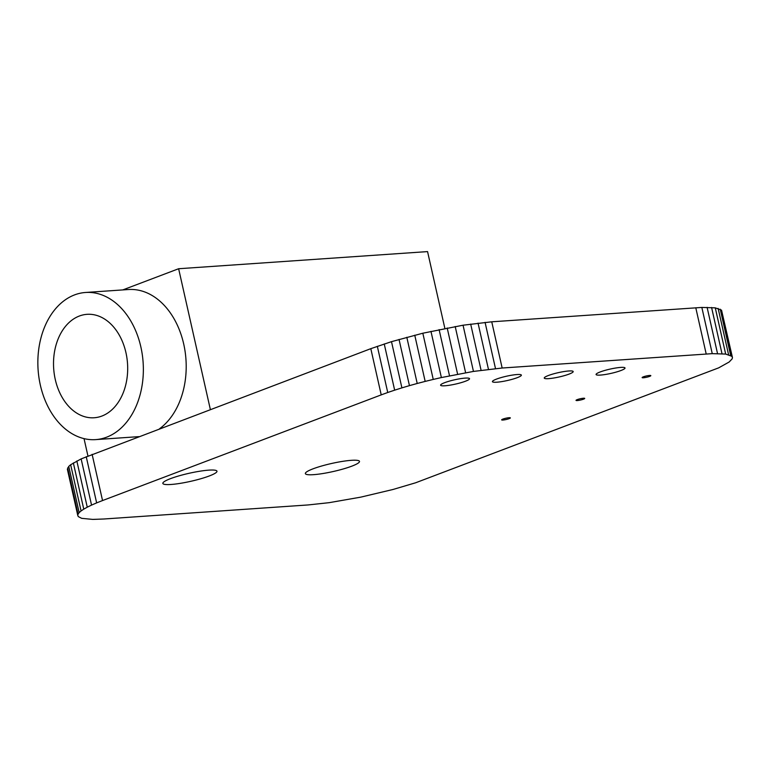 <?xml version="1.0" encoding="UTF-8"?>
<svg xmlns="http://www.w3.org/2000/svg" width="771" height="771" viewBox="0 0 771 771"><rect width="100%" height="100%" fill="white"/><g stroke="black" fill="none" stroke-linecap="round" stroke-linejoin="round"><path stroke-width="1.16" d="M308.072 504.947L104.037 518.989L92.703 519.403L81.668 518.334L78.276 516.589L77.775 515.442L67.366 469.231L68.754 466.397L70.653 464.74L81.138 458.89L370.812 348.665L391.495 341.659L422.826 333.217L463.043 325.208L491.744 321.806L701.841 307.436L715.266 307.851L721.54 310.154L732.45 357.522L732.151 358.852L729.164 362.004L718.678 367.854L415.579 482.8L393.008 489.479L360.712 497.15L329.14 502.673L308.072 504.947M77.775 515.442L78.073 514.112L67.665 467.901M78.073 514.112L79.172 512.609L68.754 466.397M79.172 512.609L81.071 510.951L70.653 464.74M81.071 510.951L83.76 509.139L73.351 462.937M83.76 509.139L87.258 507.193L76.84 460.981M87.258 507.193L91.547 505.101L81.138 458.89M91.547 505.101L96.645 502.885L86.227 456.683M96.645 502.885L102.543 500.552L92.125 454.35M102.543 500.552L381.221 394.877L370.812 348.665M381.221 394.877L387.736 392.497L377.327 346.285M387.736 392.497L394.656 390.165L384.237 343.953M394.656 390.165L401.903 387.871L391.495 341.659M401.903 387.871L409.449 385.635L399.031 339.423M409.449 385.635L417.217 383.476L406.809 337.264M417.217 383.476L425.168 381.404L414.759 335.192M425.168 381.404L433.244 379.428L422.826 333.217M433.244 379.428L441.378 377.559L430.96 331.347M441.378 377.559L473.461 371.42L502.152 368.018L712.25 353.648L725.675 354.062L731.949 356.366L721.54 310.154M731.949 356.366L732.45 357.522M449.522 375.805L439.104 329.603M730.657 355.402L720.239 309.19M457.617 374.195L447.199 327.983M728.566 354.631L718.148 308.419M465.617 372.73L455.198 326.519M725.675 354.062L715.266 307.851M473.461 371.42L463.043 325.208M721.993 353.696L711.585 307.484M481.085 370.282L470.676 324.071M717.522 353.561L707.103 307.35M488.448 369.328L478.039 323.116M712.25 353.648L701.841 307.436M495.493 368.567L485.075 322.355M706.197 353.966L695.779 307.764M502.152 368.018L491.744 321.806M548.354 375.525A14.832 2.197 -12.7 0 1 563.958 371.564A14.832 2.197 -12.7 0 1 573.19 371.545A14.832 2.197 -12.7 0 1 569.085 374.099A14.832 2.197 -12.7 0 1 553.482 378.06A14.832 2.197 -12.7 0 1 544.249 378.069A14.832 2.197 -12.7 0 1 548.354 375.525M600.175 371.959A14.832 2.197 -12.7 0 1 615.778 367.998A14.832 2.197 -12.7 0 1 625.021 367.979A14.832 2.197 -12.7 0 1 620.906 370.533A14.832 2.197 -12.7 0 1 605.312 374.494A14.832 2.197 -12.7 0 1 596.07 374.504A14.832 2.197 -12.7 0 1 600.175 371.959M577.257 399.619A4.453 0.655 -12.7 0 1 581.941 398.424A4.453 0.655 -12.7 0 1 584.707 398.424A4.453 0.655 -12.7 0 1 583.474 399.185A4.453 0.655 -12.7 0 1 578.799 400.371A4.453 0.655 -12.7 0 1 576.024 400.38A4.453 0.655 -12.7 0 1 577.257 399.619M496.524 379.091A14.832 2.197 -12.7 0 1 512.127 375.13A14.832 2.197 -12.7 0 1 521.369 375.12A14.832 2.197 -12.7 0 1 517.254 377.665A14.832 2.197 -12.7 0 1 501.661 381.626A14.832 2.197 -12.7 0 1 492.418 381.635A14.832 2.197 -12.7 0 1 496.524 379.091M502.885 419.096A4.453 0.655 -12.7 0 1 507.559 417.901A4.453 0.655 -12.7 0 1 510.335 417.901A4.453 0.655 -12.7 0 1 509.101 418.663A4.453 0.655 -12.7 0 1 504.417 419.858A4.453 0.655 -12.7 0 1 501.651 419.858A4.453 0.655 -12.7 0 1 502.885 419.096M444.703 382.657A14.832 2.197 -12.7 0 1 460.297 378.696A14.832 2.197 -12.7 0 1 469.539 378.686A14.832 2.197 -12.7 0 1 465.433 381.231A14.832 2.197 -12.7 0 1 449.83 385.192A14.832 2.197 -12.7 0 1 440.598 385.211A14.832 2.197 -12.7 0 1 444.703 382.657M170.526 478.637A27.746 4.106 -12.7 0 1 199.699 471.235A27.746 4.106 -12.7 0 1 216.969 471.206A27.746 4.106 -12.7 0 1 209.288 475.967A27.746 4.106 -12.7 0 1 180.115 483.378A27.746 4.106 -12.7 0 1 162.845 483.407A27.746 4.106 -12.7 0 1 170.526 478.637M313.045 468.826A27.746 4.106 -12.7 0 1 342.218 461.424A27.746 4.106 -12.7 0 1 359.498 461.395A27.746 4.106 -12.7 0 1 351.817 466.156A27.746 4.106 -12.7 0 1 322.644 473.567A27.746 4.106 -12.7 0 1 305.364 473.596A27.746 4.106 -12.7 0 1 313.045 468.826M643.371 376.826A4.453 0.655 -12.7 0 1 648.045 375.641A4.453 0.655 -12.7 0 1 650.82 375.641A4.453 0.655 -12.7 0 1 649.587 376.402A4.453 0.655 -12.7 0 1 644.903 377.588A4.453 0.655 -12.7 0 1 642.137 377.597A4.453 0.655 -12.7 0 1 643.371 376.826M159.472 428.811A73.737 52.64 -93.9 0 0 183.758 344.242A73.737 52.64 -93.9 0 0 128.391 289.53L85.542 292.479A73.737 52.64 86.1 0 1 142.288 354.641A73.737 52.64 86.1 0 1 106.639 437.186A73.737 52.64 86.1 0 1 95.671 439.615A73.737 52.64 86.1 0 1 38.926 377.443A73.737 52.64 86.1 0 1 74.565 294.898A73.737 52.64 86.1 0 1 85.542 292.479M101.878 416.061A51.84 37.008 86.1 0 1 94.158 417.757A51.84 37.008 86.1 0 1 54.269 374.06A51.84 37.008 86.1 0 1 79.336 316.033A51.84 37.008 86.1 0 1 87.046 314.327A51.84 37.008 86.1 0 1 126.936 358.033A51.84 37.008 86.1 0 1 101.878 416.061M210.358 409.507L178.631 268.732L427.558 251.597L444.877 328.446M122.782 289.915L178.631 268.732M95.671 439.615L138.52 436.665A73.737 52.64 -93.9 0 0 138.819 436.637M87.942 455.998L84.029 438.612"/></g></svg>
